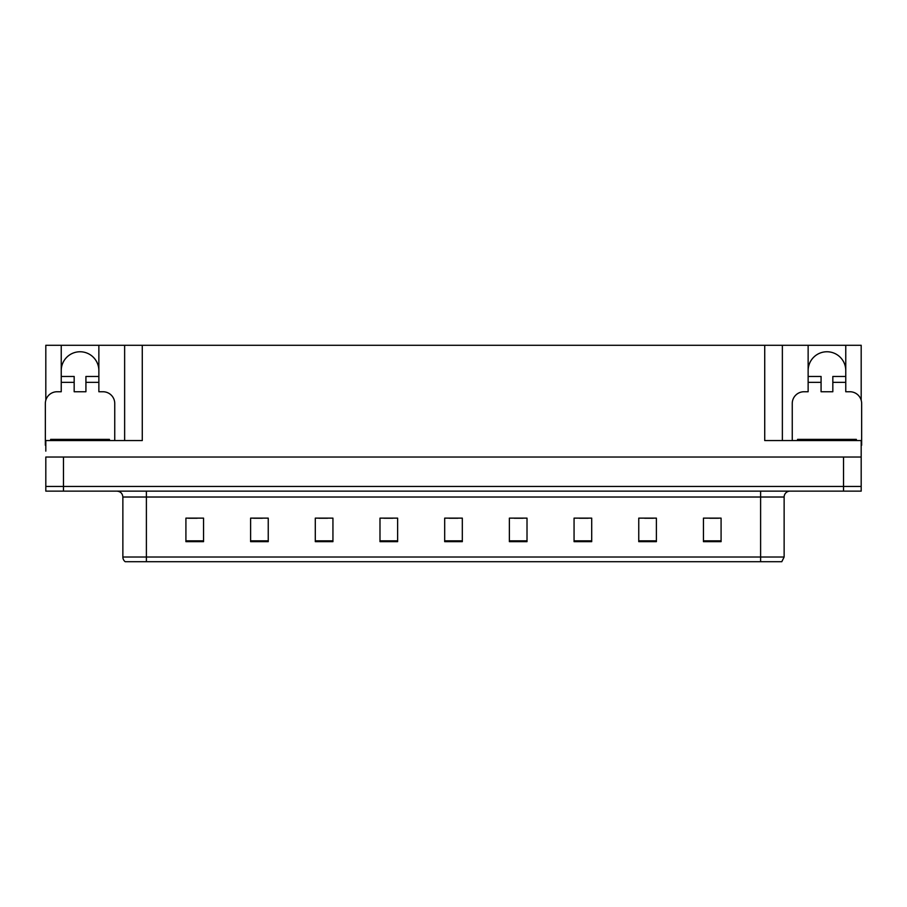 <?xml version="1.0" encoding="UTF-8"?>
<svg xmlns="http://www.w3.org/2000/svg" width="907" height="907" viewBox="0 0 907 907"><rect width="100%" height="100%" fill="white"/><g stroke="black" fill="none" stroke-linecap="round" stroke-linejoin="round"><path stroke-width="1.36" d="M61.234 370.578A18.82 18.82 0 0 1 80.054 351.757A18.82 18.82 0 0 1 98.863 370.578M45.815 445.28A11.757 11.757 0 0 0 45.35 445.269L45.35 403.513A11.757 11.757 0 0 1 57.107 391.745L61.234 391.745L61.234 382.335L74.17 382.335L74.17 391.745L85.927 391.745L85.927 382.335L98.863 382.335L98.863 345.284L764.726 345.284L764.726 440.564L861.185 440.564L861.185 457.026L45.815 457.026L45.815 486.435L63.467 486.435L45.815 486.435L45.815 491.14L63.467 491.14L63.467 486.435L843.533 486.435L63.467 486.435L63.467 457.026M45.815 451.142L45.815 440.564L142.274 440.564L142.274 345.284M74.17 382.335L74.17 376.462L61.234 376.462L61.234 345.284L45.815 345.284L45.815 400.214M63.467 491.14L861.185 491.14L861.185 486.435L843.533 486.435L861.185 486.435L861.185 451.142M792.253 440.564L792.253 403.513A11.757 11.757 0 0 1 804.01 391.745L808.137 391.745L808.137 382.335L821.073 382.335L821.073 391.745L832.83 391.745L832.83 382.335L845.766 382.335L845.766 345.284L861.185 345.284L861.185 400.214M124.633 345.284L124.633 440.564M764.726 345.284L782.367 345.284L782.367 440.564M782.367 345.284L808.137 345.284L808.137 382.335M845.766 345.284L808.137 345.284M61.234 345.284L98.863 345.284M845.766 370.578A18.82 18.82 0 0 0 826.946 351.757A18.82 18.82 0 0 0 808.137 370.578M784.136 557.011L781.789 561.716L760.61 561.716L760.61 557.011L784.136 557.011L784.136 497.025A5.884 5.884 0 0 1 790.02 491.14M760.61 561.716L125.211 561.716A5.884 5.884 0 0 1 122.864 557.011L122.864 497.025C122.513 493.453 120.552 491.492 116.98 491.14M721.088 541.66L721.088 518.135L703.447 518.135L703.447 541.66L721.088 541.66M656.396 541.66L656.396 518.135L638.755 518.135L638.755 541.66L656.396 541.66M591.704 541.66L591.704 518.135L574.063 518.135L574.063 541.66L591.704 541.66M527.012 541.66L527.012 518.135L509.371 518.135L509.371 541.66L527.012 541.66M203.553 541.66L203.553 518.135L185.912 518.135L185.912 541.66L203.553 541.66M268.245 541.66L268.245 518.135L250.604 518.135L250.604 541.66L268.245 541.66M332.937 541.66L332.937 518.135L315.296 518.135L315.296 541.66L332.937 541.66M397.629 541.66L397.629 518.135L379.988 518.135L379.988 541.66L397.629 541.66M462.321 541.66L462.321 518.135L444.679 518.135L444.679 541.66L462.321 541.66M138.556 561.716L127.853 561.716M579.414 518.248L588.235 518.248M644.582 518.248L653.403 518.248M709.739 518.248L718.559 518.248M383.922 518.248L392.742 518.248M318.765 518.248L327.586 518.248M253.597 518.248L262.418 518.248M188.441 518.248L197.261 518.248M514.258 518.248L523.078 518.248M449.09 518.248L457.91 518.248M98.863 382.335L98.863 391.745L102.99 391.745A11.757 11.757 0 0 1 114.747 403.513L114.747 440.564M98.863 376.462L85.927 376.462L85.927 382.335M61.234 376.462L61.234 382.335M821.073 382.335L821.073 376.462L808.137 376.462M845.766 382.335L845.766 391.745L849.893 391.745A11.757 11.757 0 0 1 861.65 403.513L861.65 445.269A11.757 11.757 0 0 0 861.185 445.28M845.766 376.462L832.83 376.462L832.83 382.335M50.645 440.564L50.645 439.385L109.452 439.385L109.452 440.564M797.548 440.564L797.548 439.385L856.355 439.385L856.355 440.564M843.533 457.026L843.533 491.14M760.61 491.14L760.61 497.025L122.864 497.025M784.136 497.025L760.61 497.025L760.61 557.011L146.39 557.011L146.39 561.716M122.864 557.011L146.39 557.011L146.39 491.14M462.321 540.844L444.679 540.844M397.629 540.844L379.988 540.844M332.937 540.844L315.296 540.844M268.245 540.844L250.604 540.844M203.553 540.844L185.912 540.844M527.012 540.844L509.371 540.844M591.704 540.844L574.063 540.844M656.396 540.844L638.755 540.844M721.088 540.844L703.447 540.844M106.516 439.385L106.516 440.564M53.581 439.385L53.581 440.564M853.419 439.385L853.419 440.564M800.484 439.385L800.484 440.564"/></g></svg>

